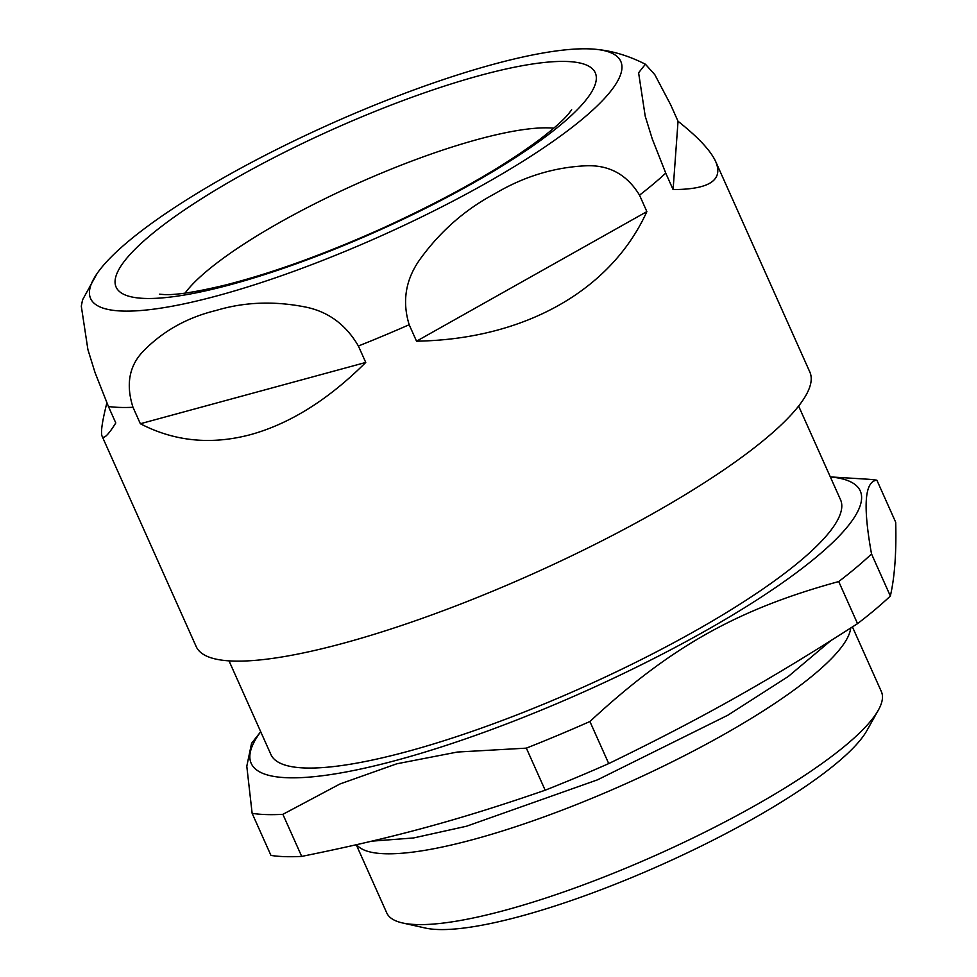 <?xml version="1.0" encoding="UTF-8"?>
<svg xmlns="http://www.w3.org/2000/svg" width="977" height="977" viewBox="0 0 977 977"><rect width="100%" height="100%" fill="white"/><g stroke="black" fill="none" stroke-linecap="round" stroke-linejoin="round"><path stroke-width="1.47" d="M132.994 407.287L140.358 423.737C174.492 441.47 211.264 445.085 250.662 434.606C290.096 423.652 328.467 399.605 365.752 362.455L358.388 346.005C346.005 324.755 328.492 311.797 305.85 307.108C274.317 300.818 244.397 301.942 216.088 310.466C187.12 317.513 162.805 331.142 143.13 351.354C129.123 365.996 125.752 384.645 132.994 407.287A336.137 71.089 155.9 0 1 108.435 406.505L115.787 422.956C108.203 435.095 103.635 439.491 102.072 436.157L196.182 646.566A336.137 71.089 155.9 0 0 343.928 643.098A336.137 71.089 155.9 0 0 667.083 505.463A336.137 71.089 155.9 0 0 809.848 372.054L715.726 161.645C710.767 150.727 698.213 137.268 678.038 121.27L670.686 104.82L654.822 74.692L645.406 64.213L638.604 72.787L645.223 116.202L652.306 139.064L665.74 173.112A336.137 71.089 155.9 0 1 639.52 195.156L646.872 211.606C610.979 290.621 524.234 339.41 416.532 341.181L409.18 324.73C401.987 301.307 405.589 279.507 420 259.308C440.224 231.341 465.15 209.493 494.741 193.764C523.684 176.568 554.191 167.226 586.285 165.772C609.33 164.893 627.075 174.688 639.52 195.156M106.859 402.915C102.17 421.563 100.57 432.64 102.072 436.157M665.74 173.112L673.092 189.562C709.339 189.453 723.554 180.147 715.726 161.645M566.33 61.466A262.471 55.518 155.9 0 1 351.17 242.406A262.471 55.518 155.9 0 1 149.566 236.007A262.471 55.518 155.9 0 1 566.33 61.466M588.765 48.85A290.413 61.429 155.9 0 1 597.826 49.534A290.413 61.429 155.9 0 1 380.774 236.031A290.413 61.429 155.9 0 1 97.077 273.536A290.413 61.429 155.9 0 1 320.603 128.414A290.413 61.429 155.9 0 1 588.765 48.85M97.077 273.536L82.556 299.841L81.299 306.18L87.906 349.595L95.001 372.457L108.435 406.505M850.711 628.028A270.934 57.301 155.9 0 1 474.15 839.267A270.934 57.301 155.9 0 1 356.654 844.69M852.433 626.916L881.376 691.606A270.934 57.301 155.9 0 1 878.347 710.12A270.934 57.301 155.9 0 1 505.817 910.076A270.934 57.301 155.9 0 1 402.548 922.96A270.934 57.301 155.9 0 1 386.733 912.872L356.275 844.775M878.347 710.12L866.941 730.503A251.468 53.185 155.9 0 1 661.93 864.547A251.468 53.185 155.9 0 1 425.337 928.04L402.548 922.96M798.624 406.053L840.538 499.748A312.005 65.996 155.9 0 1 708.02 623.57A312.005 65.996 155.9 0 1 408.056 751.325A312.005 65.996 155.9 0 1 270.922 754.549L229.009 660.855M830.34 476.959A333.597 70.552 155.9 0 1 762.487 596.3A333.597 70.552 155.9 0 1 397.847 759.923A333.597 70.552 155.9 0 1 260.725 731.749M890.352 596.031L871.533 553.959C862.838 505.952 864.621 481.356 876.882 480.195L895.701 522.268C896.471 552.555 894.688 577.138 890.352 596.031A371.687 78.612 155.9 0 1 857.537 623.631C769.107 680.505 702.268 718.107 608.732 763.587L589.913 721.514A371.687 78.612 155.9 0 1 526.347 748.138L457.358 752.046L396.809 763.794L340.033 783.945L282.878 814.329A371.687 78.612 155.9 0 1 252.139 813.352L270.959 855.425A371.687 78.612 155.9 0 0 301.698 856.402L282.878 814.329M589.913 721.514C670.417 646.921 737.269 609.318 838.718 581.559L857.537 623.631M871.533 553.959A371.687 78.612 155.9 0 1 838.718 581.559M830.316 476.91L867.039 479.17A371.687 78.612 155.9 0 1 876.882 480.195M260.712 731.712L251.577 743.289L246.79 766.224L252.139 813.352M608.732 763.587A371.687 78.612 155.9 0 1 545.166 790.21C458.689 820.118 393.279 837.9 301.698 856.402M526.347 748.138L545.166 790.21M140.358 423.737L365.752 362.455M416.532 341.181L646.872 211.606M673.092 189.562L678.038 121.27M409.18 324.73A336.137 71.089 155.9 0 1 358.388 346.005M185.068 293.112A215.477 45.577 155.9 0 1 351.952 185.96A215.477 45.577 155.9 0 1 548.842 127.877A215.477 45.577 155.9 0 1 553.776 128.182M159.422 294.211L165.015 294.614C177.02 295.005 197.049 291.842 225.113 285.101C272.559 273.059 325.561 253.861 384.132 227.507C449.896 197.256 502.031 167.69 540.525 138.819C553.849 128.537 563.07 120.379 568.174 114.333L571.679 109.803M597.826 49.534C613.409 51.158 629.261 56.043 645.406 64.213M371.858 841.148L413.552 837.961L466.542 826.224L597.521 779.829L727.877 715.188L788.28 676.475L830.572 640.839"/></g></svg>
